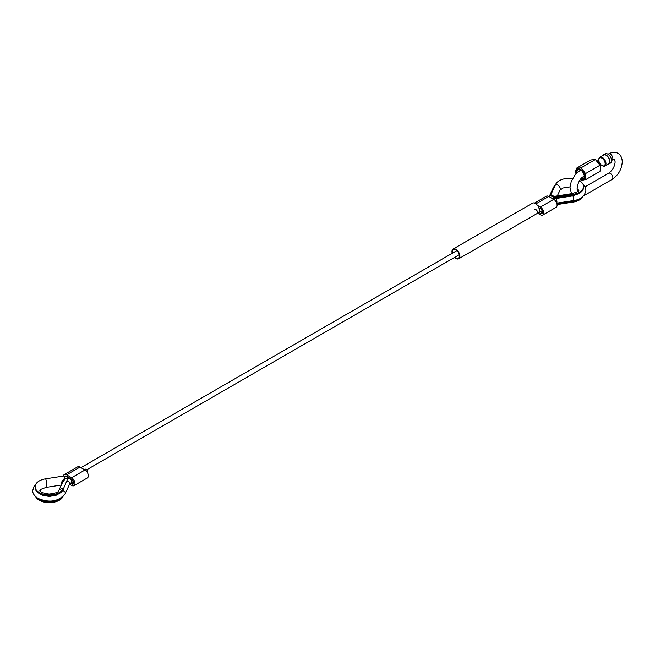 <?xml version="1.0" encoding="UTF-8"?>
<svg xmlns="http://www.w3.org/2000/svg" width="655" height="655" viewBox="0 0 655 655"><rect width="100%" height="100%" fill="white"/><g stroke="black" fill="none" stroke-linecap="round" stroke-linejoin="round"><path stroke-width="0.98" d="M534.742 209.534A2.366 1.367 60 0 1 536.568 210.165A2.366 1.367 60 0 1 537.599 212.548A2.366 1.367 60 0 1 537.108 213.628L542.16 210.714M84.298 469.594L84.913 469.242A2.366 1.367 60 0 1 86.73 469.872A2.366 1.367 60 0 1 87.77 472.255A2.366 1.367 60 0 1 87.614 472.975M60.915 498.201A14.189 8.196 180 0 1 37.687 498.201M45.629 478.821A4.732 0.999 -98.8 0 1 46.857 485.322A4.732 0.999 -98.8 0 1 46.358 487.361C35.992 490.71 41.437 490.374 39.849 490.595L39.849 490.595C40.929 490.055 36.418 492.101 49.125 494.058C60.768 492.666 57.902 490.497 58.721 490.726A4.732 3.733 24.9 0 1 63.011 488.859A14.189 8.196 180 0 1 47.455 494.861A14.189 8.196 180 0 1 35.116 486.739A14.189 8.196 180 0 1 45.629 478.821L64.092 475.964A4.732 0.999 -98.8 0 1 64.739 477.913L61.807 481.826A1.891 1.089 -60 0 1 62.29 481.171L64.739 478.69L64.739 477.913M67.956 478.199L63.011 489.817L67.956 478.199A4.732 3.733 24.9 0 0 65.574 478.396L62.782 481.974L58.721 490.726M61.848 483.996A1.891 1.089 -60 0 1 61.824 483.979A1.891 1.089 -60 0 1 61.807 483.971L61.807 481.826M62.986 496.637A14.189 8.196 180 0 1 49.305 502.647A14.189 8.196 180 0 1 35.624 496.637M63.011 489.817A14.189 8.196 180 0 1 47.455 495.819A14.189 8.196 180 0 1 35.116 487.697L35.116 486.739M61.365 483.144L62.307 482.997M61.439 483.529L62.053 483.546M573.043 195.354L573.043 194.388L554.58 197.245A4.732 0.999 -98.8 0 0 553.942 196.434L554.245 197.687A3.545 0.753 81.2 0 1 554.58 198.211L573.043 195.354A14.189 8.196 -0 0 0 583.564 187.445L583.564 186.478A14.189 8.196 -0 0 0 579.511 180.747M557.061 204.589L573.043 202.117A14.189 8.196 -0 0 0 583.048 196.377M553.942 196.434L572.323 193.577A4.732 0.999 -98.8 0 1 573.043 194.388A14.189 8.196 -0 0 0 583.564 186.478M573.043 202.117L573.043 201.15L556.881 203.648M554.58 197.245L554.58 198.211M572.601 178.496A14.189 8.196 -0 0 0 555.669 184.358L550.716 195.018A4.732 3.733 24.9 0 1 553.107 195.951L553.107 196.737L553.942 196.615M553.107 195.951L556.038 196.484M553.107 196.737L551.968 196.377A3.545 2.8 -155.1 0 0 550.716 195.984L550.716 195.018M572.855 200.676A3.545 0.753 81.2 0 0 573.043 201.15A14.189 8.196 -0 0 0 580.985 197.941M558.281 198.416L557.299 197.409M557.315 197.859L557.258 198.301M556.259 197.949L556.111 198.424M537.722 213.276L540.375 214.807A4.732 2.735 -120 0 0 542.741 215.036A4.732 2.735 -120 0 0 543.462 211.246A4.732 2.735 -120 0 0 540.375 207.078L537.501 205.416M542.741 215.036L556.12 207.316A4.732 2.735 -120 0 0 556.84 203.525A4.732 2.735 -120 0 0 553.753 199.357L548.734 196.459A4.732 2.735 -120 0 0 546.368 196.222L534.505 203.075M538.975 212.548L540.375 213.358A2.956 1.703 -120 0 0 541.857 213.505A2.956 1.703 -120 0 0 542.307 211.131A2.956 1.703 -120 0 0 540.375 208.527L538.737 207.578M69.545 484.25L71.608 485.445A4.732 2.735 -120 0 0 73.974 485.674A4.732 2.735 -120 0 0 74.703 481.883A4.732 2.735 -120 0 0 71.608 477.716L66.597 474.818A4.732 2.735 -120 0 0 64.231 474.588A4.732 2.735 -120 0 0 63.306 476.087M73.974 485.674L87.352 477.953A4.732 2.735 -120 0 0 88.081 474.163A4.732 2.735 -120 0 0 84.986 469.995L79.975 467.097A4.732 2.735 -120 0 0 77.609 466.868L64.231 474.588M70.306 483.234L71.608 483.996A2.956 1.703 -120 0 0 73.09 484.143A2.956 1.703 -120 0 0 73.54 481.769A2.956 1.703 -120 0 0 71.608 479.165L66.597 476.267A2.956 1.703 -120 0 0 65.115 476.119A2.956 1.703 -120 0 0 64.542 477.061M454.889 257.235A5.027 2.898 -120 0 0 455.929 258.005A5.027 2.898 -120 0 0 458.443 258.258A5.027 2.898 -120 0 0 459.212 254.23A5.027 2.898 -120 0 0 455.929 249.801A5.027 2.898 -120 0 0 453.416 249.555A5.027 2.898 -120 0 0 452.531 253.133M454.562 257.423A5.617 3.242 -120 0 0 455.929 258.488A5.617 3.242 -120 0 0 458.737 258.766A5.617 3.242 -120 0 0 459.597 254.271A5.617 3.242 -120 0 0 455.929 249.318A5.617 3.242 -120 0 0 453.121 249.039A5.617 3.242 -120 0 0 452.196 253.329M539.13 211.663A5.617 3.242 -120 0 0 535.356 203.459A5.617 3.242 -120 0 0 532.548 203.181L453.121 249.039M598.801 160.025A4.495 2.595 -120 0 0 601.978 165.527A4.495 2.595 -120 0 0 605.154 163.693A4.495 2.595 -120 0 0 601.978 158.191A4.495 2.595 -120 0 0 598.801 160.025L598.801 159.542A5.084 2.939 60 0 1 599.857 157.216A5.084 2.939 60 0 1 602.395 157.462A5.084 2.939 60 0 1 605.99 163.693A5.084 2.939 60 0 1 604.942 166.018A5.084 2.939 60 0 1 602.395 165.764L602.395 165.764A5.084 2.939 60 0 1 602.182 165.633M604.942 166.018L608.7 163.848A5.084 2.939 -120 0 0 609.486 159.771A5.084 2.939 -120 0 0 606.162 155.292A5.084 2.939 -120 0 0 603.615 155.038L599.857 157.216M607.922 164.299A5.322 3.07 -120 0 0 608.822 164.053L610.493 163.087A5.322 3.07 -120 0 0 611.312 158.821A5.322 3.07 -120 0 0 607.832 154.138A5.322 3.07 -120 0 0 605.171 153.868L603.501 154.834A5.322 3.07 -120 0 0 602.837 155.497M608.822 164.053A5.322 3.07 -120 0 0 609.633 159.787A5.322 3.07 -120 0 0 606.162 155.096A5.322 3.07 -120 0 0 603.501 154.834M575.966 173.772A6.444 3.725 60 0 1 575.679 171.774A6.444 3.725 60 0 1 580.24 169.146A6.444 3.725 60 0 1 584.8 177.03A6.444 3.725 60 0 1 580.256 179.683L580.993 180.109L585.595 179.691L599.972 171.389L600.684 167.917L599.972 165.256L585.595 173.567L580.993 167.844L576.392 168.253L575.679 171.774M576.392 168.253L590.777 159.951L595.379 159.542L599.972 165.256M600.684 167.917L600.684 167.868A6.444 3.725 60 0 1 600.684 167.893A6.444 3.725 60 0 0 596.124 159.976L595.379 159.542L580.993 167.844M576.302 173.419A5.797 3.349 60 0 1 576.146 172.044A5.797 3.349 60 0 1 580.24 169.678A5.797 3.349 60 0 1 584.342 176.776A5.797 3.349 60 0 1 580.551 179.306M580.453 169.809A5.199 3.005 -120 0 0 578.054 169.661A5.199 3.005 -120 0 0 576.981 172.044A5.199 3.005 -120 0 0 577.022 172.707M581.116 178.651A5.199 3.005 -120 0 0 583.261 178.676A5.199 3.005 -120 0 0 584.334 176.522M585.595 179.691L585.595 173.567M553.238 199.054L553.328 198.866A2.366 1.867 -155.1 0 0 553.467 198.228A2.366 1.867 -155.1 0 0 552.599 196.574M550.716 195.91A2.366 1.867 -155.1 0 0 549.144 196.697L553.524 187.224L555.694 184.301M579.601 193.119L572.683 195.919A2.366 0.499 81.2 0 1 573.322 197.13A2.366 0.499 81.2 0 1 573.657 199.57A2.366 0.499 81.2 0 1 573.403 200.586L556.725 203.173A2.366 0.499 81.2 0 0 556.93 202.158A2.366 0.499 81.2 0 0 556.594 199.709A2.366 0.499 81.2 0 0 555.964 198.506L553.352 199.12M62.962 481.613A2.366 0.499 -98.8 0 0 62.97 481.417A2.366 0.499 -98.8 0 0 62.913 480.541M62.471 490.759A2.366 1.867 24.9 0 1 65.295 493.068A2.366 1.867 24.9 0 1 65.156 493.714L69.635 484.061L73.393 481.351M67.056 481.098A2.366 1.867 24.9 0 1 69.774 483.415A2.366 1.867 24.9 0 1 69.635 484.061M67.956 479.075L68.759 478.568A2.366 1.367 60 0 1 70.576 479.198A2.366 1.367 60 0 1 71.608 481.581A2.366 1.367 60 0 1 71.125 482.661M554.76 186.307A2.366 1.867 -155.1 0 0 553.524 187.224M68.169 478.936A2.366 1.367 -120 0 0 67.956 478.355M67.874 478.183A2.366 1.367 -120 0 0 66.597 476.75A2.366 1.367 -120 0 0 65.41 476.635L64.509 477.077M61.464 483.578L61.914 483.84M572.134 196.001A3.545 0.753 81.2 0 1 572.167 195.493M555.669 184.358A4.732 3.733 24.9 0 1 560.238 188.927A4.732 3.733 24.9 0 1 559.959 190.212L557.315 195.902M553.753 199.357L540.375 207.078M548.734 196.459L535.946 203.844M542.463 212.146L540.375 213.358M84.986 469.995L71.608 477.716M79.975 467.097L66.597 474.818M73.704 482.784L71.608 483.996M578.807 190.253L577.775 190.269C575.974 191.154 577.743 179.061 583.687 176.514A3.545 2.047 -120 0 0 584.26 175.818M584.317 194.969A3.545 2.047 60 0 1 583.687 195.829L612.114 179.413C618.345 175.204 621.718 169.35 622.25 161.859C622.094 157.716 620.686 154.883 618.025 153.376C615.389 151.821 612.237 152.017 608.569 153.958L608.045 154.261M585.038 186.855L608.569 173.264C612.49 170.464 614.685 166.657 615.151 161.859L614.48 159.517L612.114 160.107A3.545 2.047 -120 0 0 612.851 158.477A3.545 2.047 -120 0 0 610.345 154.138A3.545 2.047 -120 0 0 608.569 153.958M608.569 173.264A3.545 2.047 60 0 1 610.345 173.444A3.545 2.047 60 0 1 612.662 176.572A3.545 2.047 60 0 1 612.114 179.413M581.034 170.226A3.545 2.047 -120 0 0 580.142 170.374L580.756 170.013M583.048 184.301L584.858 186.528L585.922 190.343C584.735 196.312 580.559 199.726 573.403 200.586M39.071 493.379L42.96 495.45L49.313 496.425L56.068 495.303L59.531 493.379M35.624 484.553L33.765 486.886L32.75 490.595C32.513 493.248 34.289 495.868 38.088 498.439C49.608 503.146 58.631 501.574 65.156 493.714M572.683 195.919L555.964 198.506M86.681 469.815L459.327 254.672M68.759 478.568L69.667 478.044M62.561 482.457L61.423 482.637M65.41 476.635L66.302 476.119M80.95 467.662L456.961 250.578M553.328 198.866L554.032 197.36M46.358 487.361L61.357 485.036M572.323 193.577C582.68 190.228 577.235 190.564 578.832 190.343L577.145 188.706M570.038 186.888L563.087 187.985L559.959 190.212M556.373 197.933L556.12 198.481M458.737 258.766L536.732 213.735M612.114 160.107L611.59 160.409M571.479 193.708L570.014 187.428L571.225 181.533L575.237 174.598L580.142 170.374M583.687 176.514L584.309 176.162M601.978 165.527L602.395 165.764"/></g></svg>
